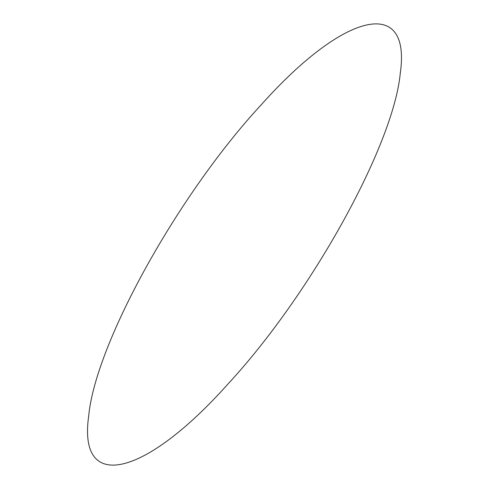 <?xml version="1.0" encoding="UTF-8"?>
<svg xmlns="http://www.w3.org/2000/svg" width="489" height="489" viewBox="0 0 489 489"><rect width="100%" height="100%" fill="white"/><g stroke="black" fill="none" stroke-linecap="round" stroke-linejoin="round"><path stroke-width="0.37" stroke-dasharray="2.44 1.83" d=""/><path stroke-width="0.73" d="M400.295 73.099C411.298 -3.839 344.549 11.43 261.077 104.939C178.051 194.604 95.416 343.688 88.705 415.901C77.702 492.839 144.451 477.57 227.923 384.061C310.949 294.396 393.584 145.312 400.295 73.099"/></g></svg>
